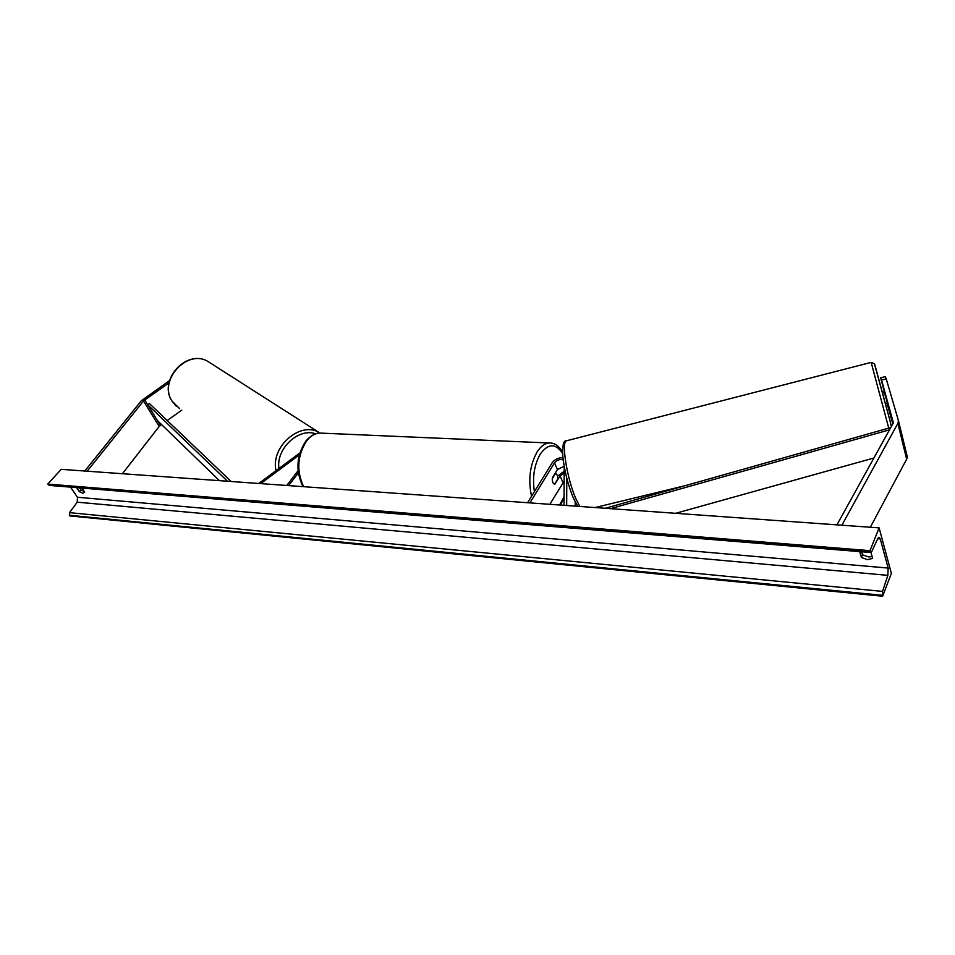 <?xml version="1.0" encoding="UTF-8"?>
<svg xmlns="http://www.w3.org/2000/svg" width="955" height="955" viewBox="0 0 955 955"><rect width="100%" height="100%" fill="white"/><g stroke="black" fill="none" stroke-linecap="round" stroke-linejoin="round"><path stroke-width="1.43" d="M575.22 502.091L575.244 506.126M566.769 478.18L566.673 505.517M557.541 476.187L564.202 471.269M549.841 504.312L564.154 481.165M564.154 466.243L557.41 469.574L552.36 477.846C552.097 481.642 552.933 483.767 554.855 484.197L560.096 475.888L564.202 472.94M564.238 466.661L564.011 505.326M529.906 502.879L554.521 462.817C557.075 459.88 559.964 458.937 563.187 459.976M527.578 502.712L552.229 462.698C554.831 459.283 558.4 457.636 562.937 457.743M880.617 377.81L885.225 376.64L886.228 378.872L881.561 380.066L880.617 377.81L887.398 403.237M881.561 380.066L893.379 422.79L836.938 524.856M884.27 392.35L884.211 391.192M884.235 392.362L883.96 391.252M887.088 403.32L892.794 423.877M898.416 420.57L907.19 456.359L906.916 458.675L870.327 527.244M886.228 378.872L898.333 420.272L898.13 422.934L841.892 525.214M168.987 382.883L143.656 400.814L87.156 471.197M181.748 410.173L167.197 420.51M161.502 424.545L159.199 426.443L122.407 473.716M169.513 380.639L141.316 400.742L84.78 471.03M299.822 452.968L258.757 483.481M299.273 454.962L260.715 483.612M286.763 485.486L298.067 470.743M288.601 485.618L298.33 472.916M555.416 473.501L552.277 478.658C552.241 481.869 553.04 483.708 554.664 484.185L557.78 479.028C557.816 475.841 557.028 474.002 555.416 473.501L555.022 473.477M885.643 403.726L887.422 403.237M883.936 392.433L885.894 397.089M891.373 573.382L879.113 527.876L869.981 550.677L870.948 552.527L871.593 551.859L877.836 538.513L879.006 537.283L880.283 538.942L888.162 568.07L887.84 575.352L882.539 591.408L882.635 596.23L891.373 573.382M869.981 550.677L47.75 484.078L61.204 469.335L879.113 527.876M872.118 556.574L868.561 556.956L862.484 554.783L861.637 551.775M79.563 487.862L81.008 489.999L84.147 491.395M76.639 487.623L79.444 491.765L82.894 493.198L84.697 492.207L81.891 488.053M79.444 491.765L81.008 489.999M870.996 552.527L872.631 558.4L867.486 559.642L861.398 557.457L862.484 554.783M70.539 487.134L77.451 497.257L77.26 502.187L69.464 512.644L69.822 515.915L882.635 596.23M861.398 557.457L859.751 551.62M47.75 484.078L49.35 485.403L870.829 552.527M873.909 458.006L675.603 513.312M889.487 429.846L610.543 508.657M890.764 427.542L605.279 508.275M227.553 481.248L147.667 404.729L157.468 420.63L219.483 480.663M147.667 404.729L149.422 403.559L231.17 481.499M562.937 482.55L560.096 475.888M557.41 469.574L554.521 462.817M906.665 459.224L897.879 423.471M160.368 425.345L144.694 399.906M159.199 426.443L143.501 401.005M559.606 505.004L564.059 496.672M562.591 453.386C555.619 443.096 548.194 443.323 540.303 454.043C534.239 464.775 532.269 477.309 534.394 491.646M531.541 496.29C528.031 479.792 529.894 465.001 537.128 451.918C540.757 446.295 544.792 443.323 549.221 443.001L319.985 433.069C315.043 433.319 310.59 435.946 306.615 440.924C297.303 455.595 296.313 470.851 303.63 486.692M891.373 426.443L889.678 419.508L891.373 426.431M888.747 428.115L871.151 362.387L566.422 440.804C561.134 441.723 566.948 478.407 575.734 498.403L579.816 506.448M874.756 364.404L889.654 419.412M877.729 538.739L880.283 538.942M77.451 497.257L888.162 568.07M48.216 484.758L870.256 551.656M69.357 515.258L882.372 595.299M69.464 512.644L882.539 591.408M77.26 502.187L887.84 575.352M179.636 408.645L172.043 401.124C158.172 380.794 186.762 348.921 207.569 361.229L211.007 363.425M171.888 400.945C158.053 380.436 186.368 348.85 207.569 361.229L318.731 432.257C299.751 421.167 270.265 447.382 276.067 470.612M278.932 468.487C275.84 448.778 298.605 427.482 315.687 433.821M907.19 456.359L898.416 420.618M560.418 505.064L564.059 497.985M562.543 451.846C558.603 445.615 554.163 442.654 549.221 443.001M302.998 486.644C295.477 471.078 296.372 455.953 305.695 441.258C310.53 435.671 315.293 432.937 319.985 433.069M685.559 485.57L595.108 507.547M577.703 506.305L573.227 497.782M883.936 392.386L882.742 392.684M573.155 497.615C567.938 484.567 564.512 471.054 562.865 457.087C562.244 445.699 563.426 440.267 566.422 440.804M889.678 419.508L874.398 363.7L871.151 362.387M171.936 401.028L176.198 406.15"/></g></svg>
